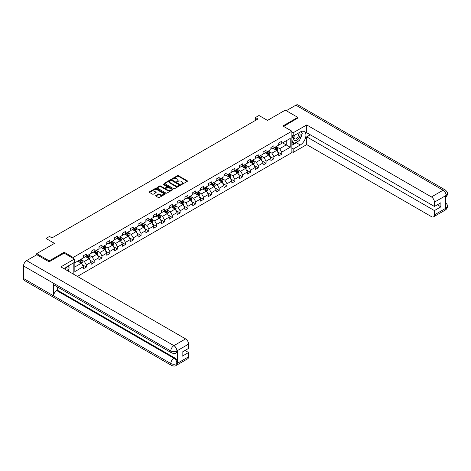 <?xml version="1.0" encoding="UTF-8"?>
<svg xmlns="http://www.w3.org/2000/svg" width="471" height="471" viewBox="0 0 471 471"><rect width="100%" height="100%" fill="white"/><g stroke="black" fill="none" stroke-linecap="round" stroke-linejoin="round"><path stroke-width="0.71" d="M181.347 184.385L182.036 184.385L187.258 181.37A0.695 0.4 0 0 0 187.258 180.799L178.409 175.689A0.695 0.4 0 0 0 177.426 175.689L172.203 178.709L172.203 179.104L173.564 178.715A2.225 1.283 0 0 1 176.713 178.715L177.449 179.139A2.225 1.283 0 0 1 178.103 180.046A2.225 1.283 0 0 1 177.449 180.958L176.772 181.747L178.138 181.353A2.225 1.283 0 0 1 181.282 181.353L182.024 181.782A2.225 1.283 0 0 1 182.671 182.689A2.225 1.283 0 0 1 182.024 183.596L181.347 184.385L181.347 183.984M155.842 195.506A0.695 0.4 0 0 0 155.842 196.071L158.327 197.508A0.695 0.4 0 0 0 159.31 197.508L165.109 194.158A0.695 0.4 0 0 0 165.109 193.587L156.26 188.477A0.695 0.4 0 0 0 155.277 188.477L149.472 191.827A0.695 0.4 0 0 0 149.472 192.398L152.474 194.129A0.695 0.4 0 0 0 153.458 194.129L155.942 192.692A0.695 0.4 0 0 0 155.942 192.127L154.453 191.267A1.86 1.072 0 0 1 153.905 190.508A1.86 1.072 0 0 1 155.053 189.519A1.86 1.072 0 0 1 157.084 189.748L162.907 193.11A1.86 1.072 0 0 1 163.455 193.869A1.86 1.072 0 0 1 162.307 194.864A1.86 1.072 0 0 1 160.275 194.629L159.31 194.07A0.695 0.4 0 0 0 158.327 194.07L155.842 195.506L155.842 196.071L158.327 194.647L158.327 194.07M297.79 118.239L297.79 117.373L285.267 110.143L267.487 120.405L258.973 115.489L255.465 117.514L257.967 118.963L51.998 237.879L49.496 236.43L45.987 238.456L45.987 248.288M64.174 253.174L64.174 252.25L49.243 260.863L36.726 253.639L54.506 243.372L45.987 238.456M64.174 252.25L73.188 257.454L291.879 131.191L291.879 152.592L77.397 276.424M297.79 117.373L282.865 125.987L291.879 131.191M173.616 188.677A0.695 0.4 0 0 0 174.6 188.677L180.399 185.327A0.695 0.4 0 0 0 180.399 184.762L171.55 179.651A0.695 0.4 0 0 0 170.567 179.651L164.768 183.001A0.695 0.4 0 0 0 164.768 183.566L173.616 188.677M163.26 184.491L163.755 184.555L163.755 183.978L172.757 189.177A0.695 0.4 0 0 1 172.757 189.742L166.952 193.092A0.695 0.4 0 0 1 165.969 193.092L157.12 187.982L157.12 187.417A0.695 0.4 0 0 0 157.12 187.982M157.12 187.417L159.604 185.98A0.695 0.4 0 0 1 160.587 185.98L164.173 188.053A0.695 0.4 0 0 0 165.156 188.053L166.805 187.105A0.695 0.4 0 0 0 166.805 186.534L163.066 184.379L163.755 183.978M36.726 254.793L36.726 253.639M49.243 260.863L49.243 261.735M73.188 273.998L73.188 263.095M73.188 258.379L73.188 257.454M82.178 264.643L86.364 267.057L86.364 264.943L91.168 262.17L91.168 264.278L94.176 262.541L94.176 260.434L98.987 257.655L98.987 259.768L101.989 258.031L101.989 255.924L106.799 253.145L106.799 255.258L109.802 253.522L109.802 251.408L114.612 248.635L114.612 250.743L117.62 249.012L117.62 246.898L122.425 244.125L122.425 246.233L125.433 244.496L125.433 242.388L130.243 239.609L130.243 241.723L133.246 239.986L133.246 237.879L138.056 235.1L138.056 237.213L141.059 235.476L141.059 233.363L145.869 230.59L145.869 232.698L148.871 230.967L148.871 228.853L153.681 226.074L153.681 228.188L156.69 226.451L156.69 224.343L161.494 221.564L161.494 223.678L164.503 221.941L164.503 219.833L169.313 217.054L169.313 219.168L172.315 217.431L172.315 215.318L177.125 212.545L177.125 214.652L180.128 212.921L180.128 210.808L184.938 208.029L184.938 210.143L187.941 208.406L187.941 206.298L192.751 203.519L192.751 205.633L195.759 203.896L195.759 201.782L200.564 199.009L200.564 201.123L203.572 199.386L203.572 197.272L208.382 194.499L208.382 196.607L211.385 194.876L211.385 192.763L216.195 189.984L216.195 192.097L219.198 190.361L219.198 188.253L224.008 185.474L224.008 187.588L227.016 185.851L227.016 183.737L231.82 180.964L231.82 183.072L234.829 181.341L234.829 179.227L239.639 176.454L239.639 178.562L242.642 176.831L242.642 174.717L247.452 171.939L247.452 174.052L250.454 172.315L250.454 170.208L255.264 167.429L255.264 169.542L258.267 167.806L258.267 165.692L263.077 162.919L263.077 165.027L266.086 163.296L266.086 161.182L270.89 158.409L270.89 160.517L273.898 158.78L273.898 156.672L278.708 153.893L278.708 156.007L281.711 154.27L281.711 152.162L290.224 147.246L290.224 138.45L286.221 140.764L286.221 144.933L290.224 147.246M86.364 267.057L83.355 268.788L83.355 266.68L74.842 271.596L74.842 262.806L83.355 257.89L83.355 255.777L86.364 254.04L86.364 256.153L91.168 253.374L91.168 251.267L94.176 249.53L94.176 251.644L98.987 248.865L98.987 246.751L101.989 245.02L101.989 247.128L106.799 244.355L106.799 242.241L109.802 240.51L109.802 242.618L114.612 239.845L114.612 237.731L117.62 235.995L117.62 238.108L122.425 235.329L122.425 233.222L125.433 231.485L125.433 233.598L130.243 230.819L130.243 228.706L133.246 226.975L133.246 229.083L138.056 226.31L138.056 224.196L141.059 222.459L141.059 224.573L145.869 221.8L145.869 219.686L148.871 217.949L148.871 220.063L153.681 217.284L153.681 215.176L156.69 213.44L156.69 215.553L161.494 212.774L161.494 210.661L164.503 208.93L164.503 211.037L169.313 208.264L169.313 206.151L172.315 204.414L172.315 206.528L177.125 203.749L177.125 201.641L180.128 199.904L180.128 202.018L184.938 199.239L184.938 197.131L187.941 195.394L187.941 197.502L192.751 194.729L192.751 192.615L195.759 190.885L195.759 192.992L200.564 190.219L200.564 188.106L203.572 186.369L203.572 188.482L208.382 185.704L208.382 183.596L211.385 181.859L211.385 183.973L216.195 181.194L216.195 179.086L219.198 177.349L219.198 179.457L224.008 176.684L224.008 174.57L227.016 172.839L227.016 174.947L231.82 172.174L231.82 170.06L234.829 168.324L234.829 170.437L239.639 167.658L239.639 165.551L242.642 163.814L242.642 165.927L247.452 163.149L247.452 161.041L250.454 159.304L250.454 161.412L255.264 158.639L255.264 156.525L258.267 154.794L258.267 156.902L263.077 154.129L263.077 152.015L266.086 150.278L266.086 152.392L270.89 149.613L270.89 147.505L273.898 145.769L273.898 147.882L278.708 145.103L278.708 142.996L281.711 141.259L281.711 143.367L290.224 138.45M85.563 256.613L89.166 258.697L84.356 261.476L80.753 259.391M83.355 256.73L84.356 257.307L86.364 256.153M84.356 261.476L86.364 264.943M89.166 258.697L91.168 262.17M93.376 252.103L96.979 254.187L92.175 256.96L88.566 254.882M91.168 252.22L92.175 252.797L94.176 251.644M92.175 256.96L94.176 260.434M96.979 254.187L98.987 257.655M101.188 247.593L104.797 249.677L99.987 252.45L96.378 250.366M98.987 247.711L99.987 248.288L101.989 247.128M99.987 252.45L101.989 255.924M104.797 249.677L106.799 253.145M109.001 243.083L112.61 245.161L107.8 247.94L104.191 245.856M106.799 243.195L107.8 243.778L109.802 242.618M107.8 247.94L109.802 251.408M112.61 245.161L114.612 248.635M116.814 238.567L120.423 240.652L115.613 243.43L112.01 241.346M114.612 238.685L115.613 239.262L117.62 238.108M115.613 243.43L117.62 246.898M120.423 240.652L122.425 244.125M124.632 234.058L128.236 236.142L123.426 238.915L119.822 236.836M122.425 234.175L123.426 234.752L125.433 233.598M123.426 238.915L125.433 242.388M128.236 236.142L130.243 239.609M132.445 229.548L136.048 231.632L131.244 234.405L127.635 232.321M130.243 229.665L131.244 230.242L133.246 229.083M131.244 234.405L133.246 237.879M136.048 231.632L138.056 235.1M140.258 225.038L143.867 227.116L139.057 229.895L135.448 227.811M138.056 225.15L139.057 225.733L141.059 224.573M139.057 229.895L141.059 233.363M143.867 227.116L145.869 230.59M148.071 220.522L151.68 222.606L146.87 225.385L143.266 223.301M145.869 220.64L146.87 221.217L148.871 220.063M146.87 225.385L148.871 228.853M151.68 222.606L153.681 226.074M155.889 216.012L159.492 218.097L154.682 220.87L151.079 218.791M153.681 216.13L154.682 216.707L156.69 215.553M154.682 220.87L156.69 224.343M159.492 218.097L161.494 221.564M163.702 211.503L167.305 213.587L162.501 216.36L158.892 214.276M161.494 211.62L162.501 212.197L164.503 211.037M162.501 216.36L164.503 219.833M167.305 213.587L169.313 217.054M171.515 206.993L175.124 209.071L170.314 211.85L166.705 209.766M169.313 207.105L170.314 207.682L172.315 206.528M170.314 211.85L172.315 215.318M175.124 209.071L177.125 212.545M179.327 202.477L182.936 204.561L178.126 207.34L174.517 205.256M177.125 202.595L178.126 203.172L180.128 202.018M178.126 207.34L180.128 210.808M182.936 204.561L184.938 208.029M187.14 197.967L190.749 200.051L185.939 202.824L182.336 200.746M184.938 198.085L185.939 198.662L187.941 197.502M185.939 202.824L187.941 206.298M190.749 200.051L192.751 203.519M194.959 193.457L198.562 195.542L193.752 198.315L190.149 196.23M192.751 193.569L193.752 194.152L195.759 192.992M193.752 198.315L195.759 201.782M198.562 195.542L200.564 199.009M202.771 188.948L206.375 191.026L201.57 193.805L197.961 191.721M200.564 189.059L201.57 189.636L203.572 188.482M201.57 193.805L203.572 197.272M206.375 191.026L208.382 194.499M210.584 184.432L214.193 186.516L209.383 189.295L205.774 187.211M208.382 184.55L209.383 185.127L211.385 183.973M209.383 189.295L211.385 192.763M214.193 186.516L216.195 189.984M218.397 179.922L222.006 182.006L217.196 184.779L213.587 182.701M216.195 180.04L217.196 180.617L219.198 179.457M217.196 184.779L219.198 188.253M222.006 182.006L224.008 185.474M226.21 175.412L229.819 177.49L225.008 180.269L221.405 178.185M224.008 175.524L225.008 176.107L227.016 174.947M225.008 180.269L227.016 183.737M229.819 177.49L231.82 180.964M234.028 170.902L237.631 172.981L232.821 175.76L229.218 173.675M231.82 171.014L232.821 171.591L234.829 170.437M232.821 175.76L234.829 179.227M237.631 172.981L239.639 176.454M241.841 166.387L245.444 168.471L240.64 171.244L237.031 169.166M239.639 166.504L240.64 167.081L242.642 165.927M240.64 171.244L242.642 174.717M245.444 168.471L247.452 171.939M249.654 161.877L253.263 163.961L248.452 166.734L244.843 164.656M247.452 161.995L248.452 162.572L250.454 161.412M248.452 166.734L250.454 170.208M253.263 163.961L255.264 167.429M257.466 157.367L261.075 159.445L256.265 162.224L252.662 160.14M255.264 157.479L256.265 158.062L258.267 156.902M256.265 162.224L258.267 165.692M261.075 159.445L263.077 162.919M265.279 152.857L268.888 154.935L264.078 157.714L260.475 155.63M263.077 152.969L264.078 153.546L266.086 152.392M264.078 157.714L266.086 161.182M268.888 154.935L270.89 158.409M273.098 148.341L276.701 150.426L271.897 153.199L268.287 151.12M270.89 148.459L271.897 149.036L273.898 147.882M271.897 153.199L273.898 156.672M276.701 150.426L278.708 153.893M282.612 142.848L286.221 144.933L279.709 148.689L276.1 146.611M278.708 143.949L279.709 144.526L281.711 143.367M279.709 148.689L281.711 152.162M255.465 117.514L255.465 120.405M74.842 266.969L81.353 263.207L77.744 261.128M81.353 263.207L83.355 266.68M277.531 151.856L281.711 154.27M269.712 156.366L273.898 158.78M261.9 160.882L266.086 163.296M254.087 165.392L258.267 167.806M246.274 169.901L250.454 172.315M238.461 174.411L242.642 176.831M230.643 178.927L234.829 181.341M222.83 183.437L227.016 185.851M215.017 187.947L219.198 190.361M207.205 192.456L211.385 194.876M199.392 196.972L203.572 199.386M191.573 201.482L195.759 203.896M183.761 205.992L187.941 208.406M175.948 210.502L180.128 212.921M168.135 215.017L172.315 217.431M160.317 219.527L164.503 221.941M152.504 224.037L156.69 226.451M144.691 228.547L148.871 230.967M136.878 233.063L141.059 235.476M129.066 237.572L133.246 239.986M121.247 242.082L125.433 244.496M113.434 246.598L117.62 249.012M105.622 251.108L109.802 253.522M97.809 255.618L101.989 258.031M89.996 260.127L94.176 262.541M181.541 184.455L182.024 184.173A2.225 1.283 0 0 0 182.671 183.266L182.671 182.689M178.103 180.046L178.103 180.629A2.225 1.283 0 0 1 177.449 181.535L176.966 181.812M187.258 180.799L187.258 181.37L178.409 176.272A0.695 0.4 0 0 0 177.426 176.272L172.398 179.174M180.399 184.762L180.399 185.327L171.55 180.228A0.695 0.4 0 0 0 170.567 180.228L164.773 183.572L164.768 183.001M179.168 185.244L179.168 184.844L171.403 180.358L170.002 180.77A2.225 1.283 0 0 0 169.348 181.682A2.225 1.283 0 0 0 170.002 182.589L175.312 185.656A2.225 1.283 0 0 0 178.456 185.656L179.168 185.244L179.168 185.821L179.316 185.044M169.348 181.682L169.348 182.259A2.225 1.283 0 0 0 170.002 183.166L170.002 182.589M179.168 185.821L178.456 186.233A2.225 1.283 0 0 1 175.312 186.233L170.002 183.166M157.131 187.988L159.604 186.557L159.604 185.98M167.011 186.816L167.011 187.399A0.695 0.4 0 0 1 166.805 187.682L165.156 188.63A0.695 0.4 0 0 1 164.173 188.63L160.587 186.557A0.695 0.4 0 0 0 159.604 186.557M163.755 184.555L172.745 189.748M167.9 190.202A1.86 1.072 0 0 0 169.925 190.437A1.86 1.072 0 0 0 171.073 189.442A1.86 1.072 0 0 0 170.531 188.683L168.477 187.499A0.695 0.4 0 0 0 167.493 187.499L165.845 188.453A0.695 0.4 0 0 0 165.845 189.018L167.9 190.202L167.9 190.784A1.86 1.072 0 0 0 169.925 191.014A1.86 1.072 0 0 0 171.073 190.025L171.073 189.442M165.645 188.736L165.645 189.313A0.695 0.4 0 0 0 165.845 189.595L165.845 189.018M167.9 190.784L165.845 189.595M163.455 193.869L163.455 194.452A1.86 1.072 0 0 1 162.307 195.441A1.86 1.072 0 0 1 160.275 195.212L159.31 194.647A0.695 0.4 0 0 0 158.327 194.647M153.905 190.508L153.905 191.085A1.86 1.072 0 0 0 154.453 191.844L154.453 191.267M155.942 192.127L155.942 192.692L154.453 191.844M165.097 194.164L156.26 189.059A0.695 0.4 0 0 0 155.277 189.059L149.484 192.404L149.472 191.827M277.095 151.109L277.696 149.607A1.878 1.083 -120 0 0 277.095 148.012L276.059 146.628M274.257 149.013L273.557 148.077M274.511 147.529L275.541 148.907A1.878 1.083 60 0 1 276.077 150.037L276.683 149.69A1.878 1.083 -120 0 0 276.141 148.559L275.111 147.182M274.64 147.452L275.788 148.983A0.954 0.553 60 0 1 275.959 149.272L276.683 149.69M294.416 135.365A4.604 2.661 120 0 0 295.211 140.682A4.604 2.661 120 0 0 299.368 137.391A4.604 2.661 120 0 0 299.256 132.575M294.681 135.218A3.15 1.819 120 0 0 294.669 138.874A3.15 1.819 120 0 0 295.129 139.016A3.15 1.819 120 0 0 298.013 136.69A3.15 1.819 120 0 0 297.819 133.417A3.15 1.819 120 0 0 297.813 133.411M301.016 131.615L302.247 133.364L299.544 140.334L294.134 143.455L291.879 141.942M294.134 143.455L291.879 140.246M291.879 138.45L292.868 135.901M66.923 270.378A4.604 2.661 120 0 0 66.311 267.157M65.457 269.53A3.15 1.819 120 0 0 65.133 268.235M67.971 266.103L69.231 267.893L68.018 271.013M298.543 140.906A7.972 4.598 120 0 1 296.336 142.701L300.292 144.986A7.972 4.598 120 0 0 305.502 137.968A7.972 4.598 120 0 0 304.278 131.58A7.972 4.598 120 0 0 300.292 131.974L293.18 136.084L293.18 132.757L306.703 124.945L431.43 196.955L443.123 190.202L295.859 105.18L286.268 110.72M300.292 144.986L293.18 149.095L293.18 152.421L306.703 144.615L306.703 136.831L434.433 210.578L434.433 214.888L446.202 208.029L445.454 208.376L445.454 195.942L446.131 195.406L434.433 202.159A4.251 2.455 -120 0 0 431.43 196.955M310.259 134.783L306.703 136.831M437.341 204.791L440.897 206.846L440.897 202.742L434.433 206.469L306.703 132.728L306.703 124.945M291.879 135.33L293.18 136.084M291.879 132.004L293.18 132.757M291.879 151.668L293.18 152.421M291.879 148.341L293.18 149.095M306.703 144.615L431.43 216.619A4.251 2.455 -120 0 0 433.555 216.831A4.251 2.455 -120 0 0 434.433 214.888M295.859 105.18A4.357 2.514 -60 0 1 298.037 104.968L445.301 189.99A4.357 2.514 -60 0 0 443.123 190.202A4.251 2.455 60 0 1 446.131 195.406M434.433 206.469L434.433 202.159M440.897 206.846L434.433 210.578M297.79 118.062L283.613 126.422M300.127 138.821A7.972 4.598 120 0 0 301.846 134.4M301.97 132.975A7.972 4.598 120 0 0 301.776 131.35M296.336 142.701L291.879 145.28M291.879 144.35L293.786 143.255M291.879 142.619L292.279 142.383M445.454 205.403L446.131 207.988M445.301 202.565C447.014 204.102 447.727 205.332 447.45 206.251L446.208 208.029M445.301 189.99C447.008 191.509 447.727 192.751 447.45 193.705L446.208 195.453M171.715 352.944A4.357 2.514 -60 0 1 170.814 350.977C172.816 351.943 174.823 351.931 176.819 350.954L176.019 352.938C175.306 353.662 173.87 353.662 171.715 352.944L54.506 285.273A4.357 2.514 -60 0 1 53.606 283.306L23.55 265.956A4.357 2.514 -60 0 1 26.629 260.622L36.826 254.734L49.096 261.823L64.121 253.145L74.389 259.074L74.389 262.4L67.276 266.504A7.972 4.598 120 0 0 64.486 268.97M74.389 259.074L60.865 266.88L185.592 338.89A4.251 2.455 60 0 1 188.594 344.095L188.594 348.405L182.136 352.137L182.136 356.241L188.594 352.508L188.594 356.818A4.251 2.455 60 0 1 187.717 358.767L176.019 365.52A4.251 2.455 -120 0 0 176.902 363.571L188.594 356.818M68.754 271.437L70.432 272.403M68.931 271.337L68.931 268.664M68.931 267.469L68.931 265.55M176.019 365.52C175.342 366.238 173.905 366.238 171.715 365.525L24.451 280.504A4.357 2.514 -60 0 1 23.55 278.508L53.606 295.859A4.357 2.514 -60 0 1 56.685 290.554L173.893 358.219L174.57 357.83A4.251 2.455 60 0 1 177.573 363.035L177.573 350.601A4.251 2.455 60 0 1 176.696 352.549L176.019 352.938M23.55 265.956L23.55 278.508M26.629 260.622L173.893 345.643A4.357 2.514 -60 0 0 170.814 350.977L53.606 283.306L53.606 295.859L170.814 363.53C172.81 364.495 174.818 364.495 176.825 363.53L176.902 363.571M188.594 352.508L185.038 350.459M57.362 286.921L57.362 290.16L174.57 357.83M57.362 290.16L56.685 290.554M269.282 155.624L269.877 154.123A1.878 1.083 -120 0 0 269.282 152.522L268.246 151.144M266.445 153.528L265.744 152.586M266.692 152.039L267.728 153.416A1.878 1.083 60 0 1 268.264 154.547L268.864 154.2A1.878 1.083 -120 0 0 268.329 153.069L267.293 151.691M266.827 151.962L267.97 153.493A0.954 0.553 60 0 1 268.146 153.787L268.864 154.2M261.47 160.134L262.064 158.633A1.878 1.083 -120 0 0 261.47 157.031L260.434 155.654M258.632 158.038L257.931 157.102M258.879 156.549L259.915 157.932A1.878 1.083 60 0 1 260.451 159.057L261.052 158.709A1.878 1.083 -120 0 0 260.516 157.585L259.48 156.201M259.009 156.472L260.157 158.003A0.954 0.553 60 0 1 260.333 158.297L261.052 158.709M253.657 164.644L254.252 163.143A1.878 1.083 -120 0 0 253.651 161.547L252.621 160.164M250.819 162.548L250.113 161.612M251.067 161.064L252.103 162.442A1.878 1.083 60 0 1 252.639 163.572L253.239 163.225A1.878 1.083 -120 0 0 252.703 162.095L251.667 160.717M251.196 160.988L252.344 162.519A0.954 0.553 60 0 1 252.515 162.807L253.239 163.225M245.844 169.154L246.439 167.652A1.878 1.083 -120 0 0 245.838 166.057L244.802 164.679M243.001 167.058L242.3 166.122M243.254 165.574L244.284 166.952A1.878 1.083 60 0 1 244.826 168.082L245.426 167.735A1.878 1.083 -120 0 0 244.885 166.604L243.854 165.227M243.383 165.498L244.531 167.028A0.954 0.553 60 0 1 244.702 167.317L245.426 167.735M238.026 173.669L238.626 172.168A1.878 1.083 -120 0 0 238.026 170.567L236.99 169.189M235.188 171.574L234.487 170.632M235.441 170.084L236.471 171.462A1.878 1.083 60 0 1 237.007 172.592L237.608 172.245A1.878 1.083 -120 0 0 237.072 171.12L236.042 169.737M235.571 170.007L236.719 171.538A0.954 0.553 60 0 1 236.889 171.833L237.608 172.245M230.213 178.179L230.808 176.678A1.878 1.083 -120 0 0 230.213 175.077L229.177 173.699M227.375 176.083L226.675 175.147M227.623 174.594L228.659 175.977A1.878 1.083 60 0 1 229.194 177.102L229.795 176.76A1.878 1.083 -120 0 0 229.259 175.63L228.223 174.246M227.758 174.517L228.9 176.054A0.954 0.553 60 0 1 229.077 176.342L229.795 176.76M222.4 182.689L222.995 181.188A1.878 1.083 -120 0 0 222.394 179.592L221.364 178.209M219.563 180.593L218.856 179.657M219.81 179.11L220.846 180.487A1.878 1.083 60 0 1 221.382 181.618L221.982 181.27A1.878 1.083 -120 0 0 221.447 180.14L220.41 178.762M219.939 179.033L221.087 180.564A0.954 0.553 60 0 1 221.264 180.852L221.982 181.27M214.588 187.199L215.182 185.698A1.878 1.083 -120 0 0 214.582 184.102L213.551 182.724M211.75 185.103L211.043 184.167M211.997 183.619L213.027 184.997A1.878 1.083 60 0 1 213.569 186.127L214.17 185.78A1.878 1.083 -120 0 0 213.634 184.65L212.598 183.272M212.127 183.543L213.275 185.074A0.954 0.553 60 0 1 213.445 185.362L214.17 185.78M206.775 191.715L207.37 190.213A1.878 1.083 -120 0 0 206.769 188.612L205.733 187.234M203.931 189.619L203.231 188.677M204.184 188.129L205.215 189.507A1.878 1.083 60 0 1 205.756 190.637L206.357 190.29A1.878 1.083 -120 0 0 205.815 189.165L204.785 187.782M204.314 188.053L205.462 189.583A0.954 0.553 60 0 1 205.633 189.878L206.357 190.29M198.956 196.224L199.557 194.723A1.878 1.083 -120 0 0 198.956 193.122L197.92 191.744M196.119 194.129L195.418 193.192M196.366 192.639L197.402 194.023A1.878 1.083 60 0 1 197.938 195.153L198.538 194.806A1.878 1.083 -120 0 0 198.003 193.675L196.972 192.292M196.501 192.568L197.643 194.099A0.954 0.553 60 0 1 197.82 194.388L198.538 194.806M191.144 200.734L191.738 199.233A1.878 1.083 -120 0 0 191.144 197.637L190.107 196.254M188.306 198.638L187.605 197.702M188.553 197.155L189.589 198.532A1.878 1.083 60 0 1 190.125 199.663L190.726 199.315A1.878 1.083 -120 0 0 190.19 198.185L189.154 196.807M188.683 197.078L189.831 198.609A0.954 0.553 60 0 1 190.007 198.897L190.726 199.315M183.331 205.244L183.925 203.743A1.878 1.083 -120 0 0 183.325 202.147L182.295 200.77M180.493 203.148L179.787 202.212M180.74 201.665L181.777 203.042A1.878 1.083 60 0 1 182.312 204.173L182.913 203.825A1.878 1.083 -120 0 0 182.377 202.695L181.341 201.317M180.87 201.588L182.018 203.119A0.954 0.553 60 0 1 182.195 203.407L182.913 203.825M175.518 209.76L176.113 208.259A1.878 1.083 -120 0 0 175.512 206.657L174.482 205.279M172.674 207.664L171.974 206.722M172.928 206.174L173.958 207.558A1.878 1.083 60 0 1 174.5 208.682L175.1 208.335A1.878 1.083 -120 0 0 174.564 207.211L173.528 205.827M173.057 206.098L174.205 207.629A0.954 0.553 60 0 1 174.376 207.923L175.1 208.335M167.705 214.27L168.3 212.768A1.878 1.083 -120 0 0 167.7 211.173L166.663 209.789M164.862 212.174L164.161 211.238M165.115 210.684L166.145 212.068A1.878 1.083 60 0 1 166.681 213.198L167.287 212.851A1.878 1.083 -120 0 0 166.746 211.72L165.715 210.337M165.244 210.614L166.393 212.144A0.954 0.553 60 0 1 166.563 212.433L167.287 212.851M159.887 218.78L160.481 217.278A1.878 1.083 -120 0 0 159.887 215.683L158.851 214.299M157.049 216.684L156.348 215.747M157.296 215.2L158.333 216.578A1.878 1.083 60 0 1 158.868 217.708L159.469 217.361A1.878 1.083 -120 0 0 158.933 216.23L157.903 214.853M157.432 215.123L158.574 216.654A0.954 0.553 60 0 1 158.751 216.943L159.469 217.361M152.074 223.289L152.669 221.794A1.878 1.083 -120 0 0 152.074 220.192L151.038 218.815M149.236 221.193L148.536 220.257M149.484 219.71L150.52 221.087A1.878 1.083 60 0 1 151.056 222.218L151.656 221.87A1.878 1.083 -120 0 0 151.12 220.74L150.084 219.362M149.613 219.633L150.761 221.164A0.954 0.553 60 0 1 150.938 221.452L151.656 221.87M144.261 227.805L144.856 226.304A1.878 1.083 -120 0 0 144.256 224.702L143.225 223.325M141.424 225.709L140.717 224.767M141.671 224.22L142.707 225.603A1.878 1.083 60 0 1 143.243 226.728L143.843 226.38A1.878 1.083 -120 0 0 143.308 225.256L142.271 223.872M141.8 224.143L142.948 225.674A0.954 0.553 60 0 1 143.125 225.968L143.843 226.38M136.449 232.315L137.043 230.814A1.878 1.083 -120 0 0 136.443 229.218L135.412 227.834M133.605 230.219L132.904 229.283M133.858 228.729L134.889 230.113A1.878 1.083 60 0 1 135.43 231.243L136.031 230.896A1.878 1.083 -120 0 0 135.489 229.766L134.459 228.382M133.988 228.659L135.136 230.189A0.954 0.553 60 0 1 135.307 230.478L136.031 230.896M128.63 236.825L129.231 235.323A1.878 1.083 -120 0 0 128.63 233.728L127.594 232.344M125.792 234.729L125.092 233.793M126.045 233.245L127.076 234.623A1.878 1.083 60 0 1 127.612 235.753L128.218 235.406A1.878 1.083 -120 0 0 127.676 234.275L126.646 232.898M126.175 233.169L127.323 234.699A0.954 0.553 60 0 1 127.494 234.988L128.218 235.406M120.817 241.34L121.412 239.839A1.878 1.083 -120 0 0 120.817 238.238L119.781 236.86M117.98 239.239L117.279 238.302M118.227 237.755L119.263 239.133A1.878 1.083 60 0 1 119.799 240.263L120.399 239.916A1.878 1.083 -120 0 0 119.864 238.785L118.827 237.408M118.362 237.678L119.504 239.209A0.954 0.553 60 0 1 119.681 239.498L120.399 239.916M113.005 245.85L113.599 244.349A1.878 1.083 -120 0 0 112.999 242.748L111.968 241.37M110.167 243.754L109.46 242.818M110.414 242.265L111.45 243.648A1.878 1.083 60 0 1 111.986 244.773L112.587 244.425A1.878 1.083 -120 0 0 112.051 243.301L111.015 241.917M110.544 242.188L111.692 243.719A0.954 0.553 60 0 1 111.868 244.013L112.587 244.425M105.192 250.36L105.787 248.859A1.878 1.083 -120 0 0 105.186 247.263L104.156 245.88M102.354 248.264L101.648 247.328M102.601 246.775L103.638 248.158A1.878 1.083 60 0 1 104.173 249.289L104.774 248.941A1.878 1.083 -120 0 0 104.238 247.811L103.202 246.427M102.731 246.704L103.879 248.235A0.954 0.553 60 0 1 104.05 248.523L104.774 248.941M97.379 254.87L97.974 253.369A1.878 1.083 -120 0 0 97.373 251.773L96.337 250.389M94.536 252.774L93.835 251.838M94.789 251.29L95.819 252.668A1.878 1.083 60 0 1 96.361 253.798L96.961 253.451A1.878 1.083 -120 0 0 96.42 252.321L95.389 250.943M94.918 251.214L96.066 252.744A0.954 0.553 60 0 1 96.237 253.033L96.961 253.451M89.561 259.386L90.161 257.884A1.878 1.083 -120 0 0 89.561 256.283L88.524 254.905M86.723 257.29L86.022 256.348M86.976 255.8L88.006 257.178A1.878 1.083 60 0 1 88.542 258.308L89.143 257.961A1.878 1.083 -120 0 0 88.607 256.83L87.577 255.453M87.106 255.724L88.254 257.254A0.954 0.553 60 0 1 88.424 257.549L89.143 257.961M81.748 263.895L82.343 262.394A1.878 1.083 -120 0 0 81.748 260.793L80.712 259.415M78.91 261.799L78.21 260.863M79.157 260.31L80.194 261.693A1.878 1.083 60 0 1 80.729 262.818L81.33 262.471A1.878 1.083 -120 0 0 80.794 261.346L79.758 259.963M79.293 260.233L80.435 261.764A0.954 0.553 60 0 1 80.612 262.059L81.33 262.471M45.987 245.556L45.987 244.514M182.024 184.173L182.024 183.596M176.772 181.747L176.772 181.347M177.449 181.535L177.449 180.958M172.203 179.104L172.203 178.709M177.426 176.272L177.426 175.689M178.409 176.272L178.409 175.689M170.567 180.228L170.567 179.651M171.55 180.228L171.55 179.651M175.312 186.233L175.312 185.656M178.456 186.233L178.456 185.656M160.587 186.557L160.587 185.98M164.173 188.63L164.173 188.053M165.156 188.63L165.156 188.053M166.805 187.682L166.805 187.105M172.757 189.742L172.757 189.177M159.31 194.647L159.31 194.07M160.275 195.212L160.275 194.629M155.277 189.059L155.277 188.477M156.26 189.059L156.26 188.477M165.109 194.158L165.109 193.587M276.518 150.32L277.684 149.648M276.141 148.559L277.095 148.012M274.805 149.331L275.541 148.907M447.45 206.269C447.403 207.935 446.667 209.206 445.248 210.078A4.251 2.455 -120 0 0 446.131 208.135M445.454 197.355L446.131 195.553M177.573 363.035L176.825 363.53M188.594 344.095L176.825 350.954M176.902 350.989L177.573 350.601M176.902 350.848A4.251 2.455 60 0 0 173.893 345.643L185.592 338.89M171.715 365.525A4.357 2.514 -60 0 1 170.814 363.53A4.357 2.514 -60 0 1 173.893 358.219C175.701 359.432 176.707 361.169 176.902 363.429M268.705 154.829L269.865 154.158M268.329 153.069L269.282 152.522M266.992 153.84L267.728 153.416M260.887 159.339L262.053 158.668M260.516 157.585L261.47 157.031M259.18 158.356L259.915 157.932M253.074 163.855L254.24 163.178M252.703 162.095L253.651 161.547M251.367 162.866L252.103 162.442M245.261 168.365L246.427 167.694M244.885 166.604L245.838 166.057M243.554 167.376L244.284 166.952M237.449 172.875L238.614 172.203M237.072 171.12L238.026 170.567M235.735 171.886L236.471 171.462M229.636 177.384L230.796 176.713M229.259 175.63L230.213 175.077M227.923 176.401L228.659 175.977M221.817 181.9L222.983 181.223M221.447 180.14L222.394 179.592M220.11 180.911L220.846 180.487M214.005 186.41L215.17 185.739M213.634 184.65L214.582 184.102M212.297 185.421L213.027 184.997M206.192 190.92L207.358 190.249M205.815 189.165L206.769 188.612M204.485 189.931L205.215 189.507M198.379 195.43L199.539 194.758M198.003 193.675L198.956 193.122M196.666 194.446L197.402 194.023M190.561 199.945L191.726 199.268M190.19 198.185L191.144 197.637M188.853 198.956L189.589 198.532M182.748 204.455L183.914 203.784M182.377 202.695L183.325 202.147M181.041 203.466L181.777 203.042M174.935 208.965L176.101 208.294M174.564 207.211L175.512 206.657M173.228 207.982L173.958 207.558M167.123 213.475L168.288 212.804M166.746 211.72L167.7 211.173M165.415 212.492L166.145 212.068M159.31 217.991L160.47 217.314M158.933 216.23L159.887 215.683M157.597 217.001L158.333 216.578M151.491 222.5L152.657 221.829M151.12 220.74L152.074 220.192M149.784 221.511L150.52 221.087M143.679 227.01L144.844 226.339M143.308 225.256L144.256 224.702M141.971 226.027L142.707 225.603M135.866 231.52L137.032 230.849M135.489 229.766L136.443 229.218M134.158 230.537L134.889 230.113M128.053 236.036L129.219 235.359M127.676 234.275L128.63 233.728M126.34 235.047L127.076 234.623M120.24 240.546L121.4 239.874M119.864 238.785L120.817 238.238M118.527 239.556L119.263 239.133M112.422 245.055L113.588 244.384M112.051 243.301L112.999 242.748M110.714 244.072L111.45 243.648M104.609 249.565L105.775 248.894M104.238 247.811L105.186 247.263M102.902 248.582L103.638 248.158M96.796 254.081L97.962 253.404M96.42 252.321L97.373 251.773M95.089 253.092L95.819 252.668M88.984 258.591L90.149 257.92M88.607 256.83L89.561 256.283M87.27 257.602L88.006 257.178M81.165 263.101L82.331 262.429M80.794 261.346L81.748 260.793M79.458 262.117L80.194 261.693M433.555 216.831L445.248 210.078M447.45 193.716C447.391 195.371 446.661 196.631 445.248 197.496"/></g></svg>
